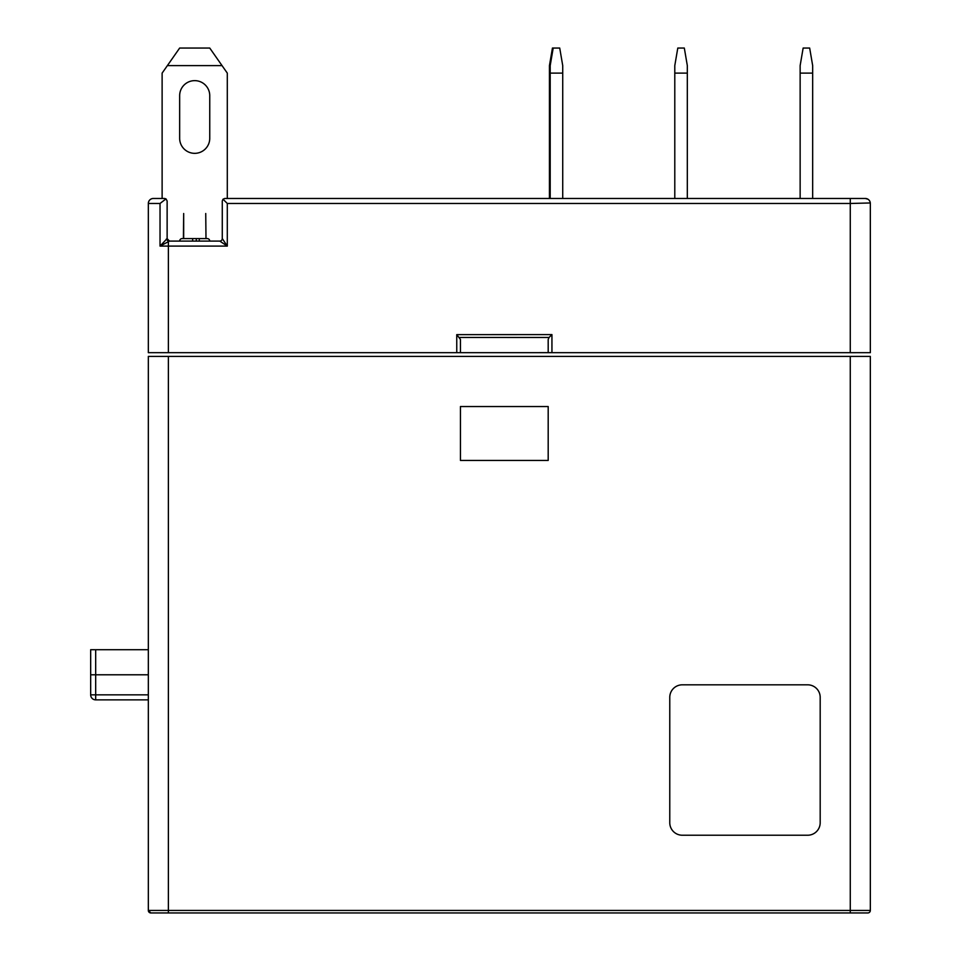 <?xml version="1.0" encoding="UTF-8"?>
<svg xmlns="http://www.w3.org/2000/svg" width="961" height="961" viewBox="0 0 961 961"><rect width="100%" height="100%" fill="white"/><g stroke="black" fill="none" stroke-linecap="round" stroke-linejoin="round"><path stroke-width="1.44" d="M209.75 138.3A15.04 15.04 0 0 1 194.711 153.34A15.04 15.04 0 0 1 179.659 138.3L179.659 95.68A15.04 15.04 0 0 1 194.711 80.64A15.04 15.04 0 0 1 209.75 95.68L209.75 138.3A15.04 15.04 0 0 1 194.711 153.34A15.04 15.04 0 0 1 179.659 138.3M549.44 73.12L549.44 65.6L552.443 48.05L559.722 48.05L562.726 65.6L562.726 73.12L549.44 73.12L549.44 198.471M149.039 912.217L148.366 910.86M168.379 356.411L168.379 910.439L148.33 910.439L150.829 912.95L153.34 912.95L150.829 912.95A2.511 2.511 0 0 1 148.33 910.439L148.33 356.411L870.33 356.411L870.33 910.439A2.511 2.511 0 0 1 867.819 912.95L150.829 912.95M163.37 912.95L153.34 912.95M687.319 65.6L687.319 73.12L674.79 73.12L674.79 65.6L677.793 48.05L684.316 48.05L687.319 65.6M687.319 198.471L687.319 73.12M674.79 73.12L674.79 198.471M548.19 426.6L548.19 406.539L460.439 406.539L548.19 406.539L548.19 460.439L460.439 460.439L548.19 460.439L548.19 426.6M669.769 822.7A12.529 12.529 0 0 0 682.31 835.229L807.66 835.229A12.529 12.529 0 0 0 820.189 822.7L820.189 697.35A12.529 12.529 0 0 0 807.66 684.821L682.31 684.821A12.529 12.529 0 0 0 669.769 697.35L669.769 822.7M460.439 406.539L460.439 460.439L460.439 406.539M90.67 674.79L90.67 649.72L95.68 649.72L95.68 674.79L90.67 674.79L90.67 694.839A5.009 5.009 0 0 0 95.68 699.86L95.68 694.839L148.33 694.839M95.68 649.72L148.33 649.72M148.33 699.86L95.68 699.86A5.009 5.009 0 0 1 90.67 694.839L95.68 694.839L95.68 674.79L148.33 674.79M803.144 48.05L809.667 48.05L812.67 65.6L812.67 73.12L800.141 73.12L800.141 65.6L803.144 48.05M812.67 198.471L812.67 73.12M800.141 198.471L800.141 73.12M169.641 352.675L512.513 352.675M456.751 334.632L551.938 334.608L551.95 352.663L456.763 352.675L456.751 334.632L460.439 339.449L460.439 352.675M551.95 352.675L870.33 352.675L850.269 352.687L850.269 203.48L227.301 203.48L227.301 246.1L219.781 241.091A2.511 2.511 0 0 0 222.279 238.58L222.279 200.969L223.012 199.203L227.301 203.48M222.279 238.58L227.301 246.1L168.379 246.1L168.379 352.675L148.33 352.675L148.33 203.48A5.009 5.009 0 0 1 153.34 198.471L164.619 198.471L165.989 198.879L167.13 200.969L167.13 238.58A2.511 2.511 0 0 0 167.37 239.649A2.511 2.511 0 0 1 167.13 238.58L160.031 246.1L160.031 203.48L165.989 198.879M168.379 352.675L456.763 352.675M464.199 198.471L227.301 198.471L227.301 73.12L222.027 65.6L167.382 65.6L162.121 73.12L162.121 198.471L153.34 198.471M223.012 199.203L224.79 198.471L865.32 198.471A5.009 5.009 0 0 1 870.33 203.48L870.33 352.675M870.306 202.963L850.269 203.48L850.269 198.471L865.32 198.471L867.927 199.203L865.32 198.471M166.289 239.121L168.379 241.439L168.379 246.1L160.031 246.1L169.508 241.091L219.781 241.091M548.19 352.663L548.19 345.624M548.19 345.78L548.178 339.509L549.067 337.467L459.574 337.455M196.296 241.091L196.296 238.58L196.296 241.091M199.275 241.091L199.275 238.58M192.656 241.091L192.656 238.58M169.508 241.091L167.046 238.58M169.641 241.091A2.511 2.511 0 0 1 168.944 240.983A2.511 2.511 0 0 0 169.641 241.091M551.938 334.608L549.067 337.467M562.726 198.471L562.726 73.12M553.2 48.05L550.197 65.6L550.197 198.471M205.738 213.51L205.99 238.58L205.738 213.51M205.99 238.58L207.24 238.58A2.511 2.511 0 0 1 209.75 241.091M179.659 241.091A2.511 2.511 0 0 1 182.17 238.58L183.671 238.58L183.671 213.51L183.419 238.58M183.671 238.58L205.738 238.58M179.659 95.68A15.04 15.04 0 0 1 194.711 80.64A15.04 15.04 0 0 1 209.75 95.68M167.382 65.6L179.659 48.05L209.75 48.05L222.027 65.6M168.379 912.95L168.379 910.439L850.269 910.439L850.269 356.411M850.269 912.95L850.269 910.439L870.33 910.439M160.031 203.48L148.33 203.48"/></g></svg>
